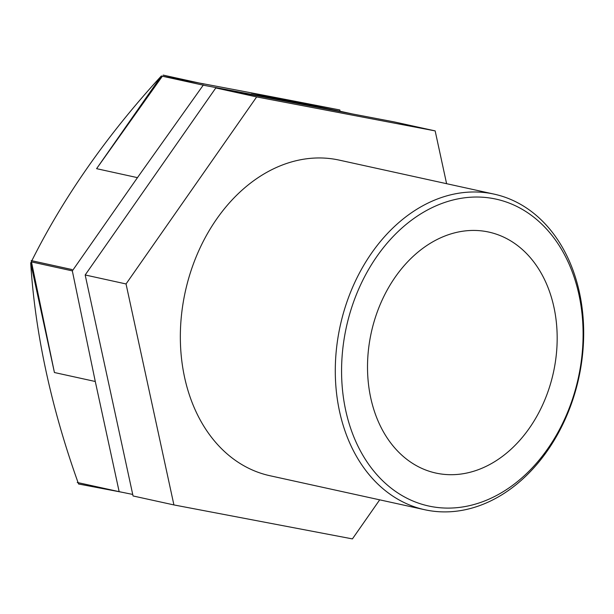 <?xml version="1.0" encoding="UTF-8"?>
<svg xmlns="http://www.w3.org/2000/svg" width="614" height="614" viewBox="0 0 614 614"><rect width="100%" height="100%" fill="white"/><g stroke="black" fill="none" stroke-linecap="round" stroke-linejoin="round"><path stroke-width="0.92" d="M78.293 482.704L78.569 483.986A549.645 307.814 63.7 0 1 78.093 482.658A549.645 307.814 63.7 0 1 30.7 263.022L54.423 372.521L95.285 381.494L119.154 491.668L78.293 482.696M351.883 113.851L340.102 111.264L339.818 109.967A240.373 181.667 -77.6 0 0 339.811 109.96L251.364 93.128L292.226 102.101L203.234 85.169L161.328 75.998A549.645 7.652 -168.5 0 1 198.89 82.959M78.569 483.986A240.373 181.667 -77.6 0 0 78.584 484.001L122.969 492.443M199.074 82.99A549.645 7.652 -168.5 0 1 339.811 109.96M31.836 260.727A549.645 315.466 138.4 0 1 161.313 76.006L96.59 168.673L137.452 177.646L72.329 270.881L31.467 261.909L30.708 262.999A549.645 315.466 138.4 0 1 31.828 260.743M173.915 504.931L126.039 283.952L85.177 274.972L133.054 495.959L173.915 504.931L352.413 538.9L379.698 499.834M126.039 283.952L256.66 96.928L435.157 130.897L446.601 183.693M435.157 130.897L394.295 121.925L215.798 87.955L85.177 274.972M132.724 494.439L119.154 491.668M340.102 111.264L251.364 93.128M292.226 102.101L320.531 107.887M256.66 96.928L215.798 87.955M137.452 177.646L203.234 85.169M95.285 381.494L72.329 270.881M31.467 261.909L54.423 372.521M162.372 76.197L96.59 168.673M426.999 510.196A161.566 122.109 102.4 0 0 579.056 376.697A161.566 122.109 102.4 0 0 494.14 194.131A161.566 122.109 102.4 0 0 340.225 325.75A161.566 122.109 102.4 0 0 424.834 509.75A161.566 122.109 102.4 0 0 426.999 510.196M430.759 506.443A157.092 118.725 -77.6 0 1 377.196 255.992A157.092 118.725 -77.6 0 1 579.079 295.273A157.092 118.725 -77.6 0 1 430.759 506.443M494.14 194.131L339.189 160.108A161.566 122.109 102.4 0 0 185.274 291.727A161.566 122.109 102.4 0 0 269.884 475.72L424.834 509.75M437.544 473.402A123.36 93.236 102.4 0 0 553.644 371.47A123.36 93.236 102.4 0 0 488.805 232.077A123.36 93.236 102.4 0 0 487.148 231.731A123.36 93.236 102.4 0 0 371.048 333.663A123.36 93.236 102.4 0 0 435.886 473.064A123.36 93.236 102.4 0 0 437.544 473.402M31.207 260.589A240.373 181.667 102.4 0 0 31.199 260.597L72.061 269.584A240.373 181.667 -77.6 0 1 72.068 269.561L31.207 260.589A240.373 181.667 102.4 0 0 31.199 260.612L72.061 269.569A240.373 181.667 -77.6 0 1 72.061 269.569M163.147 75.108L204.009 84.08A240.373 181.667 -77.6 0 1 204.017 84.08L163.155 75.108A240.373 181.667 102.4 0 0 163.147 75.108M204.017 84.08A240.373 181.667 -77.6 0 1 204.025 84.072L163.163 75.1M77.234 482.466A240.373 181.667 102.4 0 0 77.241 482.474L118.103 491.446A240.373 181.667 -77.6 0 1 118.095 491.438L77.234 482.466M352.06 113.889L341.154 111.487A240.373 181.667 102.4 0 0 341.146 111.479L352.428 113.958"/></g></svg>
